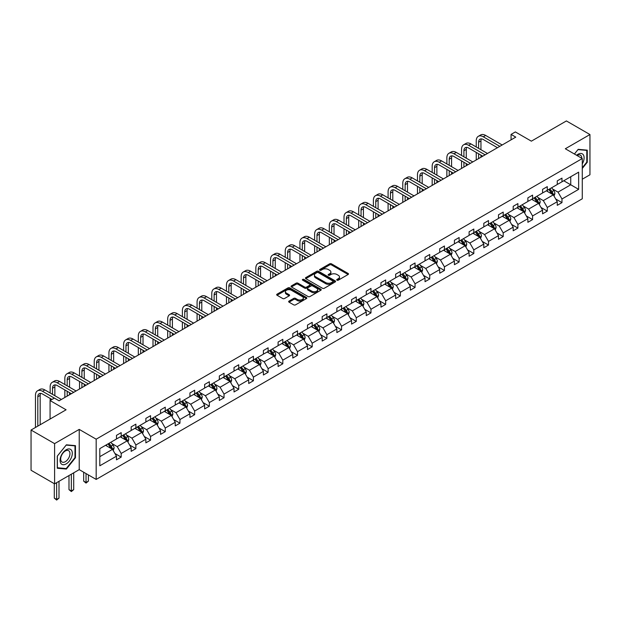 <?xml version="1.0" encoding="UTF-8"?>
<svg xmlns="http://www.w3.org/2000/svg" width="621" height="621" viewBox="0 0 621 621"><rect width="100%" height="100%" fill="white"/><g stroke="black" fill="none" stroke-linecap="round" stroke-linejoin="round"><path stroke-width="0.93" d="M336.993 280.18A0.916 0.528 0 0 0 338.29 280.18L348.109 274.505A1.304 0.753 0 0 0 348.49 273.97A1.304 0.753 0 0 0 348.109 273.442L331.467 263.832A1.304 0.753 0 0 0 329.619 263.832L319.799 269.506A0.916 0.528 0 0 0 321.088 270.251L322.361 269.514A4.184 2.414 0 0 1 328.276 269.514L329.666 270.314A4.184 2.414 0 0 1 330.892 272.021A4.184 2.414 0 0 1 329.666 273.729L328.393 274.466A0.916 0.528 0 0 0 329.689 275.212L330.962 274.482A4.184 2.414 0 0 1 336.877 274.482L338.266 275.282A4.184 2.414 0 0 1 339.493 276.989A4.184 2.414 0 0 1 338.266 278.697L336.993 279.427A0.916 0.528 0 0 0 336.993 280.18L336.993 279.427M582.273 179.213L589.95 174.78L589.95 134.54L566.406 120.94L531.366 141.169L515.352 131.931L511.067 134.4L511.067 139.841M54.594 483.86L79.224 469.639L79.224 429.398L54.594 443.619L54.594 483.86L31.05 470.268L31.05 430.027L66.09 409.798L50.076 400.553L50.076 419.043M54.594 443.619L31.05 430.027M289.037 301.084A1.304 0.753 0 0 0 288.649 301.62A1.304 0.753 0 0 0 289.037 302.155L293.702 304.849A1.304 0.753 0 0 0 295.549 304.849L306.464 298.554A1.304 0.753 0 0 0 306.844 298.018A1.304 0.753 0 0 0 306.464 297.482L289.821 287.88A1.304 0.753 0 0 0 287.973 287.88L277.059 294.175A1.304 0.753 0 0 0 276.679 294.711A1.304 0.753 0 0 0 277.059 295.247L282.702 298.499A1.304 0.753 0 0 0 284.55 298.499L289.223 295.806A1.304 0.753 0 0 0 289.603 295.27A1.304 0.753 0 0 0 289.223 294.734L286.421 293.12A3.501 2.018 0 0 1 285.396 291.691A3.501 2.018 0 0 1 287.554 289.828A3.501 2.018 0 0 1 291.365 290.263L302.326 296.59A3.501 2.018 0 0 1 303.351 298.018A3.501 2.018 0 0 1 301.193 299.881A3.501 2.018 0 0 1 297.381 299.446L295.549 298.39A1.304 0.753 0 0 0 293.702 298.39L289.037 301.084L289.037 302.155L293.702 299.477L293.702 298.39M50.076 400.553L54.361 398.077L59.073 400.801L515.779 137.125L511.067 134.4M79.224 429.398L96.177 439.187L582.273 158.549L582.273 198.79L96.177 479.428L96.177 439.187M589.95 134.54L565.32 148.761L582.273 158.549M322.454 288.253A1.304 0.753 0 0 0 324.302 288.253L335.216 281.95A1.304 0.753 0 0 0 335.596 281.422A1.304 0.753 0 0 0 335.216 280.886L318.573 271.276A1.304 0.753 0 0 0 316.726 271.276L305.811 277.579A1.304 0.753 0 0 0 305.431 278.107A1.304 0.753 0 0 0 305.811 278.643L322.454 288.253M302.994 280.374A0.916 0.528 0 0 1 303.917 280.506L303.917 279.419L320.84 289.184A1.304 0.753 0 0 1 321.22 289.72A1.304 0.753 0 0 1 320.84 290.255L309.926 296.551A1.304 0.753 0 0 1 308.078 296.551L291.435 286.941L296.108 284.271L296.108 283.184L291.435 285.877A1.304 0.753 0 0 0 291.055 286.413A1.304 0.753 0 0 0 291.435 286.941L291.435 285.877M296.108 284.271A1.304 0.753 0 0 1 297.956 284.271L297.956 283.184A1.304 0.753 0 0 0 296.108 283.184M297.956 283.184L304.701 287.073A1.304 0.753 0 0 0 306.557 287.073L309.654 285.287A1.304 0.753 0 0 0 310.034 284.752A1.304 0.753 0 0 0 309.654 284.224L302.621 280.164A0.916 0.528 0 0 1 303.917 279.419M99.802 448.626L116.476 439L116.476 435.36L121.188 432.635L121.188 436.284L131.171 430.516L131.171 426.875L135.883 424.151L135.883 427.799L145.865 422.032L145.865 418.391L150.569 415.674L150.569 419.315L160.56 413.547L160.56 409.907L165.264 407.19L165.264 410.83L175.246 405.071L175.246 401.422L179.958 398.705L179.958 402.346L189.941 396.586L189.941 392.938L194.652 390.221L194.652 393.869L204.635 388.102L204.635 384.461L209.347 381.736L209.347 385.385L219.329 379.617L219.329 375.977L224.034 373.26L224.034 376.9L234.024 371.133L234.024 367.492L238.728 364.775L238.728 368.416L248.71 362.656L248.71 359.008L253.422 356.291L253.422 359.932L263.405 354.172L263.405 350.523L268.117 347.807L268.117 351.455L278.099 345.687L278.099 342.047L282.811 339.322L282.811 342.971L292.794 337.203L292.794 333.562L297.506 330.846L297.506 334.486L307.488 328.719L307.488 325.078L312.192 322.361L312.192 326.002L322.183 320.242L322.183 316.594L326.887 313.877L326.887 317.517L336.869 311.758L336.869 308.109L341.581 305.392L341.581 309.033L351.564 303.273L351.564 299.632L356.275 296.908L356.275 300.556L366.258 294.789L366.258 291.148L370.97 288.431L370.97 292.072L380.952 286.304L380.952 282.664L385.664 279.947L385.664 283.587L395.647 277.82L395.647 274.179L400.351 271.462L400.351 275.103L410.334 269.343L410.334 265.695L415.045 262.978L415.045 266.619L425.028 260.859L425.028 257.218L429.74 254.494L429.74 258.142L439.722 252.374L439.722 248.734L444.434 246.009L444.434 249.658L454.417 243.89L454.417 240.249L459.129 237.532L459.129 241.173L469.111 235.406L469.111 231.765L473.815 229.048L473.815 232.689L483.806 226.929L483.806 223.281L488.51 220.564L488.51 224.204L498.492 218.445L498.492 214.796L503.204 212.079L503.204 215.728L513.187 209.96L513.187 206.319L517.898 203.595L517.898 207.243L527.881 201.476L527.881 197.835L532.593 195.118L532.593 198.759L542.575 192.991L542.575 189.351L547.287 186.634L547.287 190.274L557.27 184.515L557.27 180.866L561.974 178.149L561.974 181.79L578.648 172.164L578.648 189.351L561.974 198.976L561.974 202.617L557.27 205.341L557.27 201.693L547.287 207.461L547.287 211.101L542.575 213.818L542.575 210.177L532.593 215.945L532.593 219.586L527.881 222.302L527.881 218.662L517.898 224.422L517.898 228.07L513.187 230.787L513.187 227.146L503.204 232.906L503.204 236.554L498.492 239.271L498.492 235.631L488.51 241.39L488.51 245.031L483.806 247.756L483.806 244.107L473.815 249.875L473.815 253.515L469.111 256.232L469.111 252.592L459.129 258.359L459.129 262L454.417 264.717L454.417 261.076L444.434 266.836L444.434 270.484L439.722 273.201L439.722 269.561L429.74 275.32L429.74 278.969L425.028 281.686L425.028 278.045L415.045 283.805L415.045 287.445L410.334 290.17L410.334 286.522L400.351 292.289L400.351 295.93L395.647 298.654L395.647 295.006L385.664 300.774L385.664 304.414L380.952 307.131L380.952 303.49L370.97 309.258L370.97 312.899L366.258 315.615L366.258 311.975L356.275 317.735L356.275 321.383L351.564 324.1L351.564 320.459L341.581 326.219L341.581 329.867L336.869 332.584L336.869 328.936L326.887 334.703L326.887 338.344L322.183 341.069L322.183 337.42L312.192 343.188L312.192 346.829L307.488 349.545L307.488 345.905L297.506 351.672L297.506 355.313L292.794 358.03L292.794 354.389L282.811 360.149L282.811 363.797L278.099 366.514L278.099 362.874L268.117 368.633L268.117 372.282L263.405 374.999L263.405 371.35L253.422 377.118L253.422 380.758L248.71 383.483L248.71 379.835L238.728 385.602L238.728 389.243L234.024 391.96L234.024 388.319L224.034 394.087L224.034 397.727L219.329 400.444L219.329 396.803L209.347 402.563L209.347 406.212L204.635 408.928L204.635 405.288L194.652 411.048L194.652 414.696L189.941 417.413L189.941 413.772L179.958 419.532L179.958 423.173L175.246 425.897L175.246 422.249L165.264 428.016L165.264 431.657L160.56 434.374L160.56 430.733L150.569 436.501L150.569 440.142L145.865 442.858L145.865 439.218L135.883 444.978L135.883 448.626L131.171 451.343L131.171 447.702L121.188 453.462L121.188 457.11L116.476 459.827L116.476 456.187L99.802 465.804L99.802 448.626M120.241 436.827L127.212 440.848L117.229 446.615L111.78 443.464M117.229 446.615L121.188 453.462M127.212 440.848L131.171 447.702M116.476 438.131L117.229 438.566L121.188 436.284M134.936 428.343L141.906 432.363L131.924 438.131L126.474 434.979M131.924 438.131L135.883 444.978M141.906 432.363L145.865 439.218M131.171 429.647L131.924 430.081L135.883 427.799M149.63 419.858L156.601 423.879L146.618 429.647L141.161 426.503M146.618 429.647L150.569 436.501M156.601 423.879L160.56 430.733M145.865 421.162L146.618 421.597L150.569 419.315M164.324 411.374L171.295 415.402L161.313 421.162L155.855 418.018M161.313 421.162L165.264 428.016M171.295 415.402L175.246 422.249M160.56 412.678L161.313 413.112L165.264 410.83M179.019 402.889L185.989 406.918L175.999 412.678L170.55 409.534M175.999 412.678L179.958 419.532M185.989 406.918L189.941 413.772M175.246 404.201L175.999 404.636L179.958 402.346M193.705 394.413L200.676 398.434L190.694 404.201L185.244 401.05M190.694 404.201L194.652 411.048M200.676 398.434L204.635 405.288M189.941 395.717L190.694 396.151L194.652 393.869M208.4 385.928L215.371 389.949L205.388 395.717L199.939 392.565M205.388 395.717L209.347 402.563M215.371 389.949L219.329 396.803M204.635 387.232L205.388 387.667L209.347 385.385M223.094 377.444L230.065 381.465L220.082 387.232L214.633 384.089M220.082 387.232L224.034 394.087M230.065 381.465L234.024 388.319M219.329 378.748L220.082 379.183L224.034 376.9M237.789 368.959L244.759 372.988L234.777 378.748L229.32 375.604M234.777 378.748L238.728 385.602M244.759 372.988L248.71 379.835M234.024 370.263L234.777 370.698L238.728 368.416M252.483 360.475L259.454 364.504L249.471 370.263L244.014 367.12M249.471 370.263L253.422 377.118M259.454 364.504L263.405 371.35M248.71 361.787L249.471 362.222L253.422 359.932M267.177 351.998L274.14 356.019L264.158 361.787L258.709 358.635M264.158 361.787L268.117 368.633M274.14 356.019L278.099 362.874M263.405 353.302L264.158 353.737L268.117 351.455M281.864 343.514L288.835 347.535L278.852 353.302L273.403 350.151M278.852 353.302L282.811 360.149M288.835 347.535L292.794 354.389M278.099 344.818L278.852 345.253L282.811 342.971M296.559 335.03L303.529 339.05L293.547 344.818L288.097 341.666M293.547 344.818L297.506 351.672M303.529 339.05L307.488 345.905M292.794 336.334L293.547 336.768L297.506 334.486M311.253 326.545L318.224 330.574L308.241 336.334L302.792 333.19M308.241 336.334L312.192 343.188M318.224 330.574L322.183 337.42M307.488 327.849L308.241 328.284L312.192 326.002M325.947 318.061L332.918 322.089L322.936 327.849L317.478 324.705M322.936 327.849L326.887 334.703M332.918 322.089L336.869 328.936M322.183 319.365L322.936 319.807L326.887 317.517M340.642 309.584L347.613 313.605L337.622 319.365L332.173 316.221M337.622 319.365L341.581 326.219M347.613 313.605L351.564 320.459M336.869 310.888L337.622 311.323L341.581 309.033M355.336 301.1L362.299 305.121L352.317 310.888L346.867 307.737M352.317 310.888L356.275 317.735M362.299 305.121L366.258 311.975M351.564 302.404L352.317 302.838L356.275 300.556M370.023 292.615L376.994 296.636L367.011 302.404L361.562 299.252M367.011 302.404L370.97 309.258M376.994 296.636L380.952 303.49M366.258 293.919L367.011 294.354L370.97 292.072M384.717 284.131L391.688 288.16L381.705 293.919L376.256 290.775M381.705 293.919L385.664 300.774M391.688 288.16L395.647 295.006M380.952 285.435L381.705 285.87L385.664 283.587M399.412 275.646L406.382 279.675L396.4 285.435L390.943 282.291M396.4 285.435L400.351 292.289M406.382 279.675L410.334 286.522M395.647 276.95L396.4 277.385L400.351 275.103M414.106 267.162L421.077 271.191L411.094 276.95L405.637 273.807M411.094 276.95L415.045 283.805M421.077 271.191L425.028 278.045M410.334 268.474L411.094 268.909L415.045 266.619M428.8 258.685L435.771 262.706L425.781 268.474L420.332 265.322M425.781 268.474L429.74 275.32M435.771 262.706L439.722 269.561M425.028 259.989L425.781 260.424L429.74 258.142M443.487 250.201L450.458 254.222L440.475 259.989L435.026 256.838M440.475 259.989L444.434 266.836M450.458 254.222L454.417 261.076M439.722 251.505L440.475 251.94L444.434 249.658M458.182 241.716L465.152 245.737L455.17 251.505L449.72 248.361M455.17 251.505L459.129 258.359M465.152 245.737L469.111 252.592M454.417 243.021L455.17 243.455L459.129 241.173M472.876 233.232L479.847 237.261L469.864 243.021L464.415 239.877M469.864 243.021L473.815 249.875M479.847 237.261L483.806 244.107M469.111 234.536L469.864 234.971L473.815 232.689M487.57 224.748L494.541 228.776L484.559 234.536L479.102 231.392M484.559 234.536L488.51 241.39M494.541 228.776L498.492 235.631M483.806 226.06L484.559 226.494L488.51 224.204M502.265 216.271L509.236 220.292L499.245 226.06L493.796 222.908M499.245 226.06L503.204 232.906M509.236 220.292L513.187 227.146M498.492 217.575L499.245 218.01L503.204 215.728M516.959 207.787L523.922 211.808L513.94 217.575L508.49 214.424M513.94 217.575L517.898 224.422M523.922 211.808L527.881 218.662M513.187 209.091L513.94 209.525L517.898 207.243M531.646 199.302L538.617 203.323L528.634 209.091L523.185 205.939M528.634 209.091L532.593 215.945M538.617 203.323L542.575 210.177M527.881 200.606L528.634 201.041L532.593 198.759M546.34 190.818L553.311 194.847L543.328 200.606L537.879 197.462M543.328 200.606L547.287 207.461M553.311 194.847L557.27 201.693M542.575 192.122L543.328 192.557L547.287 190.274M563.767 180.758L570.738 184.786L558.023 192.122L552.566 188.978M558.023 192.122L561.974 198.976M578.648 189.351L570.738 184.786L570.738 176.737L578.648 172.164M79.224 469.639L96.177 479.428M557.27 183.645L558.023 184.08L561.974 181.79M99.802 456.676L112.517 449.332L105.554 445.311M112.517 449.332L116.476 456.187M555.71 199.007L561.974 202.617M541.023 207.484L547.287 211.101M526.329 215.968L532.593 219.586M511.634 224.453L517.898 228.07M496.94 232.937L503.204 236.554M482.245 241.422L488.51 245.031M467.559 249.898L473.815 253.515M452.864 258.383L459.129 262M438.17 266.867L444.434 270.484M423.475 275.351L429.74 278.969M408.781 283.836L415.045 287.445M394.087 292.312L400.351 295.93M379.4 300.797L385.664 304.414M364.706 309.281L370.97 312.899M350.011 317.766L356.275 321.383M335.317 326.25L341.581 329.867M320.622 334.727L326.887 338.344M305.936 343.211L312.192 346.829M291.241 351.696L297.506 355.313M276.547 360.18L282.811 363.797M261.852 368.664L268.117 372.282M247.158 377.149L253.422 380.758M232.464 385.625L238.728 389.243M217.777 394.11L224.034 397.727M203.083 402.594L209.347 406.212M188.388 411.079L194.652 414.696M173.694 419.563L179.958 423.173M158.999 428.04L165.264 431.657M144.313 436.524L150.569 440.142M129.618 445.009L135.883 448.626M114.924 453.493L121.188 457.11M582.273 168.477L587.264 162.267L587.264 150.15L578.174 149.335L574.417 154.008L577.988 149.607L586.798 150.391L586.798 162.135L582.273 167.755M75.459 457.755L75.459 445.637L66.369 444.822L57.279 456.132L57.279 468.25L66.369 469.065L75.459 457.755L74.986 457.483M337.358 280.304L338.266 279.784A4.184 2.414 0 0 0 339.493 278.076L339.493 276.989M330.892 272.021L330.892 273.116A4.184 2.414 0 0 1 329.666 274.824L328.757 275.344M348.109 273.442L348.109 274.505L331.467 264.919A1.304 0.753 0 0 0 329.619 264.919L320.164 270.376M335.193 281.965L318.573 272.363A1.304 0.753 0 0 0 316.726 272.363L305.835 278.65M332.903 281.794A0.916 0.528 0 0 0 332.903 281.041L318.294 272.611A0.916 0.528 0 0 0 316.997 272.611L315.662 273.387A4.184 2.414 0 0 0 314.436 275.095A4.184 2.414 0 0 0 315.662 276.803L325.645 282.563A4.184 2.414 0 0 0 331.56 282.563L332.903 281.794L332.903 282.881A0.916 0.528 0 0 0 333.166 282.508L333.166 281.422M314.436 275.095L314.436 276.182A4.184 2.414 0 0 0 315.662 277.89L315.662 276.803M332.903 282.881L331.56 283.657A4.184 2.414 0 0 1 325.645 283.657L315.662 277.89M297.956 284.271L304.701 288.167A1.304 0.753 0 0 0 306.557 288.167L309.654 286.374A1.304 0.753 0 0 0 310.034 285.839L310.034 284.752M303.917 280.506L320.816 290.263M311.711 291.117A3.501 2.018 0 0 0 315.522 291.56A3.501 2.018 0 0 0 317.68 289.689A3.501 2.018 0 0 0 316.656 288.26L312.798 286.033A1.304 0.753 0 0 0 310.942 286.033L307.845 287.826A1.304 0.753 0 0 0 307.465 288.354A1.304 0.753 0 0 0 307.845 288.889L311.711 291.117L311.711 292.204A3.501 2.018 0 0 0 315.522 292.646A3.501 2.018 0 0 0 317.68 290.775L317.68 289.689M307.465 288.354L307.465 289.448A1.304 0.753 0 0 0 307.845 289.976L307.845 288.889M311.711 292.204L307.845 289.976M303.351 298.018L303.351 299.105A3.501 2.018 0 0 1 301.193 300.968A3.501 2.018 0 0 1 297.381 300.533L295.549 299.477A1.304 0.753 0 0 0 293.702 299.477M285.396 291.691L285.396 292.778A3.501 2.018 0 0 0 286.421 294.207L286.421 293.12M289.2 295.813L286.421 294.207M306.44 298.561L289.821 288.967A1.304 0.753 0 0 0 287.973 288.967L277.082 295.254M586.798 161.996L587.264 162.267M65.407 468.506L66.369 469.065M554.025 196.081L554.895 193.581A3.532 2.042 -120 0 0 553.769 190.577L551.65 187.752M547.862 191.695L546.946 190.468M552.791 194.544L552.985 193.729A3.532 2.042 -120 0 0 551.976 191.61L549.864 188.784M548.98 189.296L551.308 192.401A1.801 1.04 60 0 1 551.634 192.952L552.985 193.729M548.731 189.436L550.85 192.262A3.532 2.042 60 0 1 551.727 193.931M476.245 146.983L476.245 140.889A9.99 5.768 60 0 1 478.317 136.317L480.67 134.959A9.99 5.768 60 0 1 485.669 135.448L502.172 144.98M478.317 136.317A9.99 5.768 60 0 1 483.309 136.814L499.812 146.339M497.46 147.697L483.309 139.531A6.66 3.842 -120 0 0 479.986 139.197A6.66 3.842 -120 0 0 478.605 142.248L478.605 148.341M481.376 138.894A6.66 3.842 -120 0 0 480.957 140.889L480.957 149.7M478.605 153.775L478.605 158.58M480.957 155.134L480.957 157.222M476.245 159.946L476.245 152.417M539.331 204.565L540.2 202.066A3.532 2.042 -120 0 0 539.075 199.062L536.963 196.236M533.167 200.179L532.251 198.953M538.096 203.028L538.298 202.213A3.532 2.042 -120 0 0 537.281 200.094L535.17 197.268M534.285 197.781L536.614 200.886A1.801 1.04 60 0 1 536.94 201.429L538.298 202.213M534.037 197.92L536.156 200.746A3.532 2.042 60 0 1 537.033 202.415M524.644 213.05L525.506 210.55A3.532 2.042 -120 0 0 524.38 207.538L522.269 204.72M518.473 208.664L517.557 207.437M523.402 211.505L523.604 210.698A3.532 2.042 -120 0 0 522.595 208.578L520.476 205.753M519.591 206.265L521.919 209.37A1.801 1.04 60 0 1 522.245 209.914L523.604 210.698M519.35 206.405L521.461 209.23A3.532 2.042 60 0 1 522.339 210.892M461.558 155.46L461.558 149.374A9.99 5.768 60 0 1 463.623 144.802L465.983 143.443A9.99 5.768 60 0 1 470.974 143.932L487.477 153.465M463.623 144.802A9.99 5.768 60 0 1 468.622 145.291L485.117 154.823M482.765 156.181L468.622 148.015A6.66 3.842 -120 0 0 465.292 147.682A6.66 3.842 -120 0 0 463.91 150.732L463.91 156.826M466.682 147.379A6.66 3.842 -120 0 0 466.262 149.374L466.262 158.184M463.91 162.26L463.91 167.065M466.262 163.618L466.262 165.706M461.558 168.423L461.558 160.901M446.864 163.944L446.864 157.858A9.99 5.768 60 0 1 448.929 153.286L451.288 151.92A9.99 5.768 60 0 1 456.28 152.417L472.783 161.941M448.929 153.286A9.99 5.768 60 0 1 453.928 153.775L470.431 163.307M468.071 164.666L453.928 156.5A6.66 3.842 -120 0 0 450.598 156.166A6.66 3.842 -120 0 0 449.216 159.217L449.216 165.302M451.987 155.855A6.66 3.842 -120 0 0 451.576 157.858L451.576 166.661M449.216 170.744L449.216 175.549M451.576 172.102L451.576 174.191M446.864 176.907L446.864 169.386M582.273 163.921A8.655 4.999 120 0 0 583.29 161.817A8.655 4.999 120 0 0 582.902 154.295A8.655 4.999 120 0 0 576.598 155.266M581.768 158.254A6.552 3.788 120 0 0 580.41 155.172A6.552 3.788 120 0 0 577.064 155.537M586.208 150.057L586.798 150.391M71.485 457.312A8.655 4.999 120 0 0 69.242 448.944A8.655 4.999 120 0 0 60.881 456.365A8.655 4.999 120 0 0 63.117 464.725A8.655 4.999 120 0 0 71.485 457.312M69.335 456.699A6.552 3.788 120 0 0 68.597 450.66A6.552 3.788 120 0 0 61.308 455.985A6.552 3.788 120 0 0 62.046 462.016A6.552 3.788 120 0 0 69.335 456.699M57.373 467.792L57.373 456.047L66.183 445.094L74.986 445.878L74.986 457.623L66.183 468.576L57.279 467.737M74.404 445.544L74.986 445.878M509.95 221.534L510.811 219.027A3.532 2.042 -120 0 0 509.686 216.023L507.574 213.205M503.778 217.148L502.863 215.922M508.708 219.989L508.91 219.182A3.532 2.042 -120 0 0 507.9 217.055L505.781 214.237M504.896 214.742L507.225 217.855A1.801 1.04 60 0 1 507.551 218.398L508.91 219.182M504.656 214.889L506.767 217.707A3.532 2.042 60 0 1 507.644 219.376M432.169 172.428L432.169 166.335A9.99 5.768 60 0 1 434.242 161.763L436.594 160.404A9.99 5.768 60 0 1 441.585 160.901L458.088 170.426M434.242 161.763A9.99 5.768 60 0 1 439.233 162.26L455.736 171.784M453.377 173.143L439.233 164.976A6.66 3.842 -120 0 0 435.903 164.65A6.66 3.842 -120 0 0 434.521 167.701L434.521 173.787M437.293 164.34A6.66 3.842 -120 0 0 436.881 166.335L436.881 175.145M434.521 179.228L434.521 184.033M436.881 180.587L436.881 182.675M432.169 185.392L432.169 177.87M495.255 230.018L496.125 227.511A3.532 2.042 -120 0 0 494.991 224.507L492.88 221.681M489.092 225.625L488.168 224.406M494.021 228.474L494.215 227.666A3.532 2.042 -120 0 0 493.206 225.539L491.095 222.722M490.21 223.226L492.531 226.339A1.801 1.04 60 0 1 492.864 226.882L494.215 227.666M489.961 223.374L492.073 226.191A3.532 2.042 60 0 1 492.958 227.86M417.475 180.913L417.475 174.819A9.99 5.768 60 0 1 419.548 170.247L421.9 168.889A9.99 5.768 60 0 1 426.899 169.386L443.394 178.91M419.548 170.247A9.99 5.768 60 0 1 424.539 170.744L441.042 180.269M438.69 181.627L424.539 173.461A6.66 3.842 -120 0 0 421.209 173.135A6.66 3.842 -120 0 0 419.835 176.178L419.835 182.271M422.606 172.824A6.66 3.842 -120 0 0 422.187 174.819L422.187 183.63M419.835 187.705L419.835 192.518M422.187 189.071L422.187 191.159M417.475 193.876L417.475 186.347M480.561 238.495L481.43 235.996A3.532 2.042 -120 0 0 480.305 232.991L478.186 230.166M474.397 234.109L473.481 232.891M479.327 236.958L479.521 236.143A3.532 2.042 -120 0 0 478.512 234.024L476.4 231.198M475.515 231.711L477.844 234.816A1.801 1.04 60 0 1 478.17 235.367L479.521 236.143M475.267 231.85L477.386 234.676A3.532 2.042 60 0 1 478.263 236.345M402.781 189.397L402.781 183.304A9.99 5.768 60 0 1 404.853 178.732L407.205 177.373A9.99 5.768 60 0 1 412.204 177.87L428.7 187.395M404.853 178.732A9.99 5.768 60 0 1 409.844 179.228L426.348 188.753M423.996 190.111L409.844 181.945A6.66 3.842 -120 0 0 406.514 181.611A6.66 3.842 -120 0 0 405.14 184.662L405.14 190.756M407.912 181.309A6.66 3.842 -120 0 0 407.492 183.304L407.492 192.114M405.14 196.189L405.14 201.002M407.492 197.548L407.492 199.636M402.781 202.361L402.781 194.831M465.866 246.979L466.736 244.48A3.532 2.042 -120 0 0 465.61 241.476L463.491 238.65M459.703 242.594L458.787 241.367M464.632 245.442L464.826 244.627A3.532 2.042 -120 0 0 463.817 242.508L461.706 239.683M460.821 240.195L463.15 243.3A1.801 1.04 60 0 1 463.476 243.851L464.826 244.627M460.572 240.335L462.692 243.16A3.532 2.042 60 0 1 463.569 244.829M388.094 197.874L388.094 191.788A9.99 5.768 60 0 1 390.159 187.216L392.511 185.858A9.99 5.768 60 0 1 397.51 186.347L414.013 195.879M390.159 187.216A9.99 5.768 60 0 1 395.158 187.705L411.653 197.237M409.301 198.596L395.158 190.43A6.66 3.842 -120 0 0 391.828 190.096A6.66 3.842 -120 0 0 390.446 193.147L390.446 199.24M393.217 189.793A6.66 3.842 -120 0 0 392.798 191.788L392.798 200.599M390.446 204.674L390.446 209.479M392.798 206.032L392.798 208.12M388.094 210.837L388.094 203.315M451.18 255.464L452.041 252.964A3.532 2.042 -120 0 0 450.916 249.96L448.804 247.135M445.009 251.078L444.093 249.852M449.938 253.927L450.14 253.112A3.532 2.042 -120 0 0 449.123 250.993L447.011 248.167M446.126 248.679L448.455 251.784A1.801 1.04 60 0 1 448.781 252.328L450.14 253.112M445.878 248.819L447.997 251.645A3.532 2.042 60 0 1 448.874 253.306M373.4 206.358L373.4 200.273A9.99 5.768 60 0 1 375.464 195.7L377.824 194.334A9.99 5.768 60 0 1 382.815 194.831L399.319 204.356M375.464 195.7A9.99 5.768 60 0 1 380.463 196.189L396.966 205.722M394.607 207.08L380.463 198.914A6.66 3.842 -120 0 0 377.133 198.58A6.66 3.842 -120 0 0 375.752 201.631L375.752 207.717M378.523 198.27A6.66 3.842 -120 0 0 378.104 200.273L378.104 209.083M375.752 213.158L375.752 217.963M378.104 214.517L378.104 216.605M373.4 219.322L373.4 211.8M436.485 263.948L437.347 261.449A3.532 2.042 -120 0 0 436.221 258.437L434.11 255.619M430.314 259.562L429.398 258.336M435.243 262.404L435.445 261.596A3.532 2.042 -120 0 0 434.436 259.469L432.317 256.652M431.432 257.164L433.761 260.269A1.801 1.04 60 0 1 434.087 260.812L435.445 261.596M431.191 257.304L433.303 260.121A3.532 2.042 60 0 1 434.18 261.79M358.705 214.843L358.705 208.757A9.99 5.768 60 0 1 360.77 204.177L363.13 202.819A9.99 5.768 60 0 1 368.121 203.315L384.624 212.84M360.77 204.177A9.99 5.768 60 0 1 365.769 204.674L382.272 214.198M379.912 215.565L365.769 207.391A6.66 3.842 -120 0 0 362.439 207.065A6.66 3.842 -120 0 0 361.057 210.115L361.057 216.201M363.828 206.754A6.66 3.842 -120 0 0 363.417 208.757L363.417 217.56M361.057 221.643L361.057 226.448M363.417 223.001L363.417 225.089M358.705 227.806L358.705 220.284M421.791 272.433L422.653 269.925A3.532 2.042 -120 0 0 421.527 266.921L419.416 264.096M415.62 268.039L414.704 266.82M420.557 270.888L420.751 270.081A3.532 2.042 -120 0 0 419.742 267.954L417.623 265.136M416.745 265.641L419.066 268.753A1.801 1.04 60 0 1 419.392 269.297L420.751 270.081M416.497 265.788L418.608 268.606A3.532 2.042 60 0 1 419.493 270.275M344.011 223.327L344.011 217.234A9.99 5.768 60 0 1 346.083 212.661L348.435 211.303A9.99 5.768 60 0 1 353.427 211.8L369.93 221.324M346.083 212.661A9.99 5.768 60 0 1 351.075 213.158L367.578 222.683M365.226 224.041L351.075 215.875A6.66 3.842 -120 0 0 347.744 215.549A6.66 3.842 -120 0 0 346.363 218.592L346.363 224.686M349.134 215.239A6.66 3.842 -120 0 0 348.723 217.234L348.723 226.044M346.363 230.127L346.363 234.932M348.723 231.486L348.723 233.574M344.011 236.29L344.011 228.761M407.097 280.909L407.966 278.41A3.532 2.042 -120 0 0 406.84 275.406L404.721 272.58M400.933 276.524L400.009 275.305M405.862 279.372L406.056 278.565A3.532 2.042 -120 0 0 405.047 276.438L402.936 273.613M402.051 274.125L404.372 277.23A1.801 1.04 60 0 1 404.706 277.781L406.056 278.565M401.803 274.265L403.914 277.09A3.532 2.042 60 0 1 404.799 278.759M329.316 231.812L329.316 225.718A9.99 5.768 60 0 1 331.389 221.146L333.741 219.787A9.99 5.768 60 0 1 338.74 220.284L355.235 229.809M331.389 221.146A9.99 5.768 60 0 1 336.38 221.643L352.883 231.167M350.531 232.526L336.38 224.36A6.66 3.842 -120 0 0 333.05 224.026A6.66 3.842 -120 0 0 331.676 227.076L331.676 233.17M334.447 223.723A6.66 3.842 -120 0 0 334.028 225.718L334.028 234.528M331.676 238.604L331.676 243.416M334.028 239.962L334.028 242.05M329.316 244.775L329.316 237.245M392.402 289.394L393.272 286.894A3.532 2.042 -120 0 0 392.146 283.89L390.027 281.065M386.239 285.008L385.323 283.781M391.168 287.857L391.362 287.042A3.532 2.042 -120 0 0 390.353 284.923L388.241 282.097M387.357 282.609L389.685 285.714A1.801 1.04 60 0 1 390.011 286.265L391.362 287.042M387.108 282.749L389.227 285.575A3.532 2.042 60 0 1 390.104 287.244M314.622 240.296L314.622 234.202A9.99 5.768 60 0 1 316.694 229.63L319.047 228.272A9.99 5.768 60 0 1 324.046 228.761L340.549 238.293M316.694 229.63A9.99 5.768 60 0 1 321.686 230.127L338.189 239.652M335.837 241.01L321.686 232.844A6.66 3.842 -120 0 0 318.356 232.51A6.66 3.842 -120 0 0 316.982 235.561L316.982 241.654M319.753 232.207A6.66 3.842 -120 0 0 319.334 234.202L319.334 243.013M316.982 247.088L316.982 251.893M319.334 248.447L319.334 250.535M314.622 253.259L314.622 245.73M377.708 297.878L378.577 295.379A3.532 2.042 -120 0 0 377.452 292.375L375.332 289.549M371.544 293.492L370.628 292.266M376.473 296.341L376.675 295.526A3.532 2.042 -120 0 0 375.658 293.407L373.547 290.581M372.662 291.094L374.991 294.199A1.801 1.04 60 0 1 375.317 294.742L376.675 295.526M372.414 291.233L374.533 294.059A3.532 2.042 60 0 1 375.41 295.72M299.935 248.773L299.935 242.687A9.99 5.768 60 0 1 302 238.115L304.36 236.748A9.99 5.768 60 0 1 309.351 237.245L325.854 246.778M302 238.115A9.99 5.768 60 0 1 306.999 238.604L323.494 248.136M321.142 249.495L306.999 241.328A6.66 3.842 -120 0 0 303.669 240.995A6.66 3.842 -120 0 0 302.287 244.045L302.287 250.131M305.058 240.692A6.66 3.842 -120 0 0 304.639 242.687L304.639 251.497M302.287 255.573L302.287 260.378M304.639 256.931L304.639 259.019M299.935 261.736L299.935 254.214M363.021 306.363L363.883 303.863A3.532 2.042 -120 0 0 362.757 300.851L360.646 298.033M356.85 301.977L355.934 300.75M361.779 304.818L361.981 304.011A3.532 2.042 -120 0 0 360.972 301.884L358.853 299.066M357.968 299.578L360.296 302.683A1.801 1.04 60 0 1 360.622 303.227L361.981 304.011M357.727 299.718L359.838 302.543A3.532 2.042 60 0 1 360.716 304.205M285.241 257.257L285.241 251.171A9.99 5.768 60 0 1 287.306 246.591L289.665 245.233A9.99 5.768 60 0 1 294.657 245.73L311.16 255.254M287.306 246.591A9.99 5.768 60 0 1 292.305 247.088L308.808 256.613M306.448 257.979L292.305 249.805A6.66 3.842 -120 0 0 288.975 249.479A6.66 3.842 -120 0 0 287.593 252.53L287.593 258.615M290.364 249.168A6.66 3.842 -120 0 0 289.945 251.171L289.945 259.974M287.593 264.057L287.593 268.862M289.945 265.415L289.945 267.504M285.241 270.22L285.241 262.699M348.327 314.847L349.188 312.34A3.532 2.042 -120 0 0 348.063 309.336L345.951 306.518M342.155 310.453L341.24 309.235M347.085 313.302L347.286 312.495A3.532 2.042 -120 0 0 346.277 310.368L344.158 307.55M343.273 308.055L345.602 311.168A1.801 1.04 60 0 1 345.928 311.711L347.286 312.495M343.033 308.202L345.144 311.02A3.532 2.042 60 0 1 346.021 312.689M270.546 265.741L270.546 259.648A9.99 5.768 60 0 1 272.619 255.076L274.971 253.717A9.99 5.768 60 0 1 279.962 254.214L296.465 263.739M272.619 255.076A9.99 5.768 60 0 1 277.61 255.573L294.113 265.097M291.754 266.456L277.61 258.289A6.66 3.842 -120 0 0 274.28 257.963A6.66 3.842 -120 0 0 272.898 261.014L272.898 267.1M275.67 257.653A6.66 3.842 -120 0 0 275.258 259.648L275.258 268.458M272.898 272.541L272.898 277.346M275.258 273.9L275.258 275.988M270.546 278.705L270.546 271.175M333.632 323.324L334.502 320.824A3.532 2.042 -120 0 0 333.368 317.82L331.257 314.994M327.461 318.938L326.545 317.719M332.398 321.787L332.592 320.979A3.532 2.042 -120 0 0 331.583 318.852L329.464 316.027M328.587 316.539L330.908 319.644A1.801 1.04 60 0 1 331.234 320.195L332.592 320.979M328.338 316.687L330.45 319.505A3.532 2.042 60 0 1 331.335 321.173M255.852 274.226L255.852 268.132A9.99 5.768 60 0 1 257.925 263.56L260.277 262.202A9.99 5.768 60 0 1 265.276 262.699L281.771 272.223M257.925 263.56A9.99 5.768 60 0 1 262.916 264.057L279.419 273.582M277.067 274.94L262.916 266.774A6.66 3.842 -120 0 0 259.586 266.448A6.66 3.842 -120 0 0 258.204 269.491L258.204 275.584M260.983 266.137A6.66 3.842 -120 0 0 260.564 268.132L260.564 276.943M258.204 281.018L258.204 285.831M260.564 282.384L260.564 284.472M255.852 287.189L255.852 279.66M318.938 331.808L319.807 329.309A3.532 2.042 -120 0 0 318.682 326.304L316.563 323.479M312.774 327.422L311.858 326.196M317.704 330.271L317.898 329.456A3.532 2.042 -120 0 0 316.889 327.337L314.777 324.511M313.892 325.024L316.221 328.129A1.801 1.04 60 0 1 316.547 328.68L317.898 329.456M313.644 325.163L315.755 327.989A3.532 2.042 60 0 1 316.64 329.658M241.158 282.71L241.158 276.617A9.99 5.768 60 0 1 243.23 272.045L245.582 270.686A9.99 5.768 60 0 1 250.581 271.175L267.077 280.708M243.23 272.045A9.99 5.768 60 0 1 248.221 272.541L264.725 282.066M262.373 283.424L248.221 275.258A6.66 3.842 -120 0 0 244.891 274.924A6.66 3.842 -120 0 0 243.517 277.975L243.517 284.069M246.289 274.622A6.66 3.842 -120 0 0 245.869 276.617L245.869 285.427M243.517 289.502L243.517 294.307M245.869 290.861L245.869 292.949M241.158 295.674L241.158 288.144M304.243 340.292L305.113 337.793A3.532 2.042 -120 0 0 303.987 334.789L301.868 331.963M298.08 335.907L297.164 334.68M303.009 338.755L303.203 337.94A3.532 2.042 -120 0 0 302.194 335.821L300.083 332.996M299.198 333.508L301.527 336.613A1.801 1.04 60 0 1 301.853 337.156L303.203 337.94M298.949 333.648L301.069 336.473A3.532 2.042 60 0 1 301.946 338.142M226.471 291.187L226.471 285.101A9.99 5.768 60 0 1 228.536 280.529L230.888 279.171A9.99 5.768 60 0 1 235.887 279.66L252.39 289.192M228.536 280.529A9.99 5.768 60 0 1 233.535 281.018L250.03 290.55M247.678 291.909L233.535 283.743A6.66 3.842 -120 0 0 230.205 283.409A6.66 3.842 -120 0 0 228.823 286.46L228.823 292.545M231.594 283.106A6.66 3.842 -120 0 0 231.175 285.101L231.175 293.912M228.823 297.987L228.823 302.792M231.175 299.345L231.175 301.433M226.471 304.15L226.471 296.628M289.557 348.777L290.418 346.277A3.532 2.042 -120 0 0 289.293 343.266L287.181 340.448M283.386 344.391L282.47 343.165M288.315 347.232L288.517 346.425A3.532 2.042 -120 0 0 287.5 344.306L285.388 341.48M284.503 341.992L286.832 345.097A1.801 1.04 60 0 1 287.158 345.641L288.517 346.425M284.255 342.132L286.374 344.958A3.532 2.042 60 0 1 287.251 346.619M211.777 299.671L211.777 293.586A9.99 5.768 60 0 1 213.841 289.006L216.201 287.647A9.99 5.768 60 0 1 221.192 288.144L237.696 297.669M213.841 289.006A9.99 5.768 60 0 1 218.84 289.502L235.336 299.035M232.984 300.393L218.84 292.219A6.66 3.842 -120 0 0 215.51 291.893A6.66 3.842 -120 0 0 214.129 294.944L214.129 301.03M216.9 291.583A6.66 3.842 -120 0 0 216.481 293.586L216.481 302.388M214.129 306.471L214.129 311.276M216.481 307.83L216.481 309.918M211.777 312.635L211.777 305.113M274.862 357.261L275.724 354.754A3.532 2.042 -120 0 0 274.598 351.75L272.487 348.932M268.691 352.875L267.775 351.649M273.62 355.717L273.822 354.909A3.532 2.042 -120 0 0 272.813 352.782L270.694 349.965M269.809 350.469L272.138 353.582A1.801 1.04 60 0 1 272.464 354.125L273.822 354.909M269.568 350.617L271.68 353.434A3.532 2.042 60 0 1 272.557 355.103M197.082 308.156L197.082 302.062A9.99 5.768 60 0 1 199.147 297.49L201.507 296.132A9.99 5.768 60 0 1 206.498 296.628L223.001 306.153M199.147 297.49A9.99 5.768 60 0 1 204.146 297.987L220.649 307.511M218.289 308.87L204.146 300.704A6.66 3.842 -120 0 0 200.816 300.378A6.66 3.842 -120 0 0 199.434 303.428L199.434 309.514M202.205 300.067A6.66 3.842 -120 0 0 201.794 302.062L201.794 310.873M199.434 314.956L199.434 319.761M201.794 316.314L201.794 318.402M197.082 321.119L197.082 313.597M260.168 365.746L261.03 363.238A3.532 2.042 -120 0 0 259.904 360.234L257.793 357.409M253.997 361.352L253.081 360.133M258.934 364.201L259.128 363.394A3.532 2.042 -120 0 0 258.119 361.267L255.999 358.449M255.115 358.954L257.443 362.059A1.801 1.04 60 0 1 257.769 362.61L259.128 363.394M254.874 359.101L256.985 361.919A3.532 2.042 60 0 1 257.87 363.588M182.388 316.64L182.388 310.547A9.99 5.768 60 0 1 184.46 305.974L186.812 304.616A9.99 5.768 60 0 1 191.804 305.113L208.307 314.637M184.46 305.974A9.99 5.768 60 0 1 189.452 306.471L205.955 315.996M203.595 317.354L189.452 309.188A6.66 3.842 -120 0 0 186.121 308.862A6.66 3.842 -120 0 0 184.74 311.905L184.74 317.999M187.511 308.552A6.66 3.842 -120 0 0 187.1 310.547L187.1 319.357M184.74 323.432L184.74 328.245M187.1 324.799L187.1 326.887M182.388 329.604L182.388 322.074M245.474 374.222L246.343 371.723A3.532 2.042 -120 0 0 245.217 368.719L243.098 365.893M239.31 369.837L238.386 368.61M244.239 372.685L244.433 371.87A3.532 2.042 -120 0 0 243.424 369.751L241.313 366.926M240.428 367.438L242.749 370.543A1.801 1.04 60 0 1 243.083 371.094L244.433 371.87M240.18 367.578L242.291 370.403A3.532 2.042 60 0 1 243.176 372.072M167.693 325.125L167.693 319.031A9.99 5.768 60 0 1 169.766 314.459L172.118 313.1A9.99 5.768 60 0 1 177.117 313.597L193.612 323.122M169.766 314.459A9.99 5.768 60 0 1 174.757 314.956L191.26 324.48M188.908 325.839L174.757 317.673A6.66 3.842 -120 0 0 171.427 317.339A6.66 3.842 -120 0 0 170.053 320.389L170.053 326.483M172.824 317.036A6.66 3.842 -120 0 0 172.405 319.031L172.405 327.841M170.053 331.917L170.053 336.729M172.405 333.275L172.405 335.363M167.693 338.088L167.693 330.558M230.779 382.707L231.649 380.207A3.532 2.042 -120 0 0 230.523 377.203L228.404 374.378M224.616 378.321L223.7 377.094M229.545 381.17L229.739 380.355A3.532 2.042 -120 0 0 228.73 378.236L226.618 375.41M225.734 375.922L228.062 379.027A1.801 1.04 60 0 1 228.388 379.571L229.739 380.355M225.485 376.062L227.604 378.888A3.532 2.042 60 0 1 228.481 380.557M152.999 333.601L152.999 327.515A9.99 5.768 60 0 1 155.071 322.943L157.424 321.585A9.99 5.768 60 0 1 162.423 322.074L178.926 331.606M155.071 322.943A9.99 5.768 60 0 1 160.063 323.432L176.566 332.965M174.214 334.323L160.063 326.157A6.66 3.842 -120 0 0 156.733 325.823A6.66 3.842 -120 0 0 155.359 328.874L155.359 334.967M158.13 325.52A6.66 3.842 -120 0 0 157.711 327.515L157.711 336.326M155.359 340.401L155.359 345.206M157.711 341.76L157.711 343.848M152.999 346.565L152.999 339.043M216.085 391.191L216.954 388.692A3.532 2.042 -120 0 0 215.829 385.68L213.709 382.862M209.921 386.805L209.005 385.579M214.85 389.646L215.052 388.839A3.532 2.042 -120 0 0 214.035 386.72L211.924 383.894M211.039 384.407L213.368 387.512A1.801 1.04 60 0 1 213.694 388.055L215.052 388.839M210.791 384.546L212.91 387.372A3.532 2.042 60 0 1 213.787 389.033M138.312 342.086L138.312 336A9.99 5.768 60 0 1 140.377 331.428L142.729 330.061A9.99 5.768 60 0 1 147.728 330.558L164.231 340.083M140.377 331.428A9.99 5.768 60 0 1 145.376 331.917L161.871 341.449M159.519 342.808L145.376 334.641A6.66 3.842 -120 0 0 142.046 334.308A6.66 3.842 -120 0 0 140.664 337.358L140.664 343.444M143.435 333.997A6.66 3.842 -120 0 0 143.016 336L143.016 344.802M140.664 348.886L140.664 353.691M143.016 350.244L143.016 352.332M138.312 355.049L138.312 347.527M201.398 399.676L202.26 397.168A3.532 2.042 -120 0 0 201.134 394.164L199.023 391.346M195.227 395.29L194.311 394.063M200.156 398.131L200.358 397.324A3.532 2.042 -120 0 0 199.349 395.197L197.23 392.379M196.345 392.891L198.673 395.996A1.801 1.04 60 0 1 198.999 396.54L200.358 397.324M196.104 393.031L198.215 395.849A3.532 2.042 60 0 1 199.093 397.518M123.618 350.57L123.618 344.476A9.99 5.768 60 0 1 125.683 339.904L128.042 338.546A9.99 5.768 60 0 1 133.034 339.043L149.537 348.567M125.683 339.904A9.99 5.768 60 0 1 130.682 340.401L147.185 349.926M144.825 351.292L130.682 343.118A6.66 3.842 -120 0 0 127.352 342.792A6.66 3.842 -120 0 0 125.97 345.843L125.97 351.928M128.741 342.481A6.66 3.842 -120 0 0 128.322 344.476L128.322 353.287M125.97 357.37L125.97 362.175M128.322 358.728L128.322 360.817M123.618 363.533L123.618 356.012M186.704 408.16L187.565 405.653A3.532 2.042 -120 0 0 186.44 402.649L184.328 399.823M180.532 403.766L179.616 402.548M185.462 406.615L185.663 405.808A3.532 2.042 -120 0 0 184.654 403.681L182.535 400.863M181.65 401.368L183.979 404.481A1.801 1.04 60 0 1 184.305 405.024L185.663 405.808M181.41 401.515L183.521 404.333A3.532 2.042 60 0 1 184.398 406.002M108.923 359.054L108.923 352.961A9.99 5.768 60 0 1 110.988 348.389L113.348 347.03A9.99 5.768 60 0 1 118.339 347.527L134.842 357.052M110.988 348.389A9.99 5.768 60 0 1 115.987 348.886L132.49 358.41M130.131 359.769L115.987 351.602A6.66 3.842 -120 0 0 112.657 351.276A6.66 3.842 -120 0 0 111.275 354.319L111.275 360.413M114.047 350.966A6.66 3.842 -120 0 0 113.635 352.961L113.635 361.771M111.275 365.854L111.275 370.659M113.635 367.213L113.635 369.301M108.923 372.018L108.923 364.488M172.009 416.637L172.879 414.137A3.532 2.042 -120 0 0 171.745 411.133L169.634 408.308M165.838 412.251L164.922 411.032M170.775 415.1L170.969 414.292A3.532 2.042 -120 0 0 169.96 412.165L167.841 409.34M166.964 409.852L169.285 412.957A1.801 1.04 60 0 1 169.611 413.508L170.969 414.292M166.715 409.992L168.827 412.818A3.532 2.042 60 0 1 169.712 414.486M94.229 367.539L94.229 361.445A9.99 5.768 60 0 1 96.302 356.873L98.654 355.515A9.99 5.768 60 0 1 103.645 356.012L120.148 365.536M96.302 356.873A9.99 5.768 60 0 1 101.293 357.37L117.796 366.895M115.444 368.253L101.293 360.087A6.66 3.842 -120 0 0 97.963 359.753A6.66 3.842 -120 0 0 96.581 362.804L96.581 368.897M99.36 359.45A6.66 3.842 -120 0 0 98.941 361.445L98.941 370.256M96.581 374.331L96.581 379.144M98.941 375.689L98.941 377.778M94.229 380.502L94.229 372.973M157.315 425.121L158.184 422.622A3.532 2.042 -120 0 0 157.059 419.617L154.939 416.792M151.151 420.735L150.235 419.509M156.081 423.584L156.275 422.769A3.532 2.042 -120 0 0 155.266 420.65L153.154 417.824M152.269 418.337L154.598 421.442A1.801 1.04 60 0 1 154.924 421.993L156.275 422.769M152.021 418.476L154.132 421.302A3.532 2.042 60 0 1 155.017 422.971M79.535 376.015L79.535 369.93A9.99 5.768 60 0 1 81.607 365.358L83.959 363.999A9.99 5.768 60 0 1 88.958 364.488L105.454 374.021M81.607 365.358A9.99 5.768 60 0 1 86.598 365.847L103.102 375.379M100.749 376.737L86.598 368.571A6.66 3.842 -120 0 0 83.268 368.237A6.66 3.842 -120 0 0 81.894 371.288L81.894 377.382M84.666 367.935A6.66 3.842 -120 0 0 84.246 369.93L84.246 378.74M81.894 382.815L81.894 387.62M84.246 384.174L84.246 386.262M79.535 388.979L79.535 381.457M142.62 433.605L143.49 431.106A3.532 2.042 -120 0 0 142.364 428.102L140.245 425.276M136.457 429.22L135.541 427.993M141.386 432.069L141.58 431.253A3.532 2.042 -120 0 0 140.571 429.134L138.46 426.309M137.575 426.821L139.904 429.926A1.801 1.04 60 0 1 140.23 430.469L141.58 431.253M137.326 426.961L139.446 429.786A3.532 2.042 60 0 1 140.323 431.448M86.04 473.575L86.04 482.494L88.392 481.135L88.392 474.933M88.392 481.135L86.04 483.091L83.68 481.135L83.68 472.216M83.68 481.135L86.04 482.494L86.04 483.091M64.84 384.5L64.84 378.414A9.99 5.768 60 0 1 66.913 373.842L69.265 372.476A9.99 5.768 60 0 1 74.264 372.973L90.767 382.497M66.913 373.842A9.99 5.768 60 0 1 71.904 374.331L88.407 383.863M86.055 385.222L71.904 377.056A6.66 3.842 -120 0 0 68.582 376.722A6.66 3.842 -120 0 0 67.2 379.773L67.2 385.858M69.971 376.419A6.66 3.842 -120 0 0 69.552 378.414L69.552 387.225M67.2 391.3L67.2 396.105M69.552 392.658L69.552 394.746M64.84 397.463L64.84 389.941M127.926 442.09L128.795 439.59A3.532 2.042 -120 0 0 127.67 436.579L125.558 433.761M121.763 437.704L120.847 436.478M126.692 440.545L126.894 439.738A3.532 2.042 -120 0 0 125.877 437.611L123.765 434.793M122.88 435.305L125.209 438.41A1.801 1.04 60 0 1 125.535 438.954L126.894 439.738M122.632 435.445L124.751 438.271A3.532 2.042 60 0 1 125.628 439.932M71.345 474.196L71.345 490.978L73.697 489.62L73.697 472.837M73.697 489.62L71.345 491.576L68.985 489.62L68.985 475.554M68.985 489.62L71.345 490.978L71.345 491.576M50.154 392.984L50.154 386.899A9.99 5.768 60 0 1 52.218 382.319L54.578 380.96A9.99 5.768 60 0 1 59.569 381.457L76.073 390.982M52.218 382.319A9.99 5.768 60 0 1 57.217 382.815L73.713 392.34M71.361 393.706L57.217 385.532A6.66 3.842 -120 0 0 53.887 385.206A6.66 3.842 -120 0 0 52.506 388.257L52.506 394.343M55.277 384.896A6.66 3.842 -120 0 0 54.858 386.899L54.858 395.701M50.154 400.514L50.154 398.426M113.239 450.574L114.101 448.067A3.532 2.042 -120 0 0 112.975 445.063L110.864 442.245M107.068 446.181L106.152 444.962M111.997 449.03L112.199 448.222A3.532 2.042 -120 0 0 111.19 446.095L109.071 443.278M108.186 443.782L110.515 446.895A1.801 1.04 60 0 1 110.841 447.438L112.199 448.222M107.945 443.93L110.057 446.747A3.532 2.042 60 0 1 110.934 448.416M56.651 482.68L56.651 499.455L59.003 498.096L59.003 481.314M59.003 498.096L56.651 500.06L54.299 498.096L54.299 483.689M54.299 498.096L56.651 499.455L56.651 500.06M35.459 427.481L35.459 395.375A9.99 5.768 60 0 1 37.524 390.803L39.884 389.445A9.99 5.768 60 0 1 44.875 389.941L61.378 399.466M37.524 390.803A9.99 5.768 60 0 1 42.523 391.3L54.314 398.108M51.962 399.466L42.523 394.017A6.66 3.842 -120 0 0 39.193 393.691A6.66 3.842 -120 0 0 37.811 396.734L37.811 426.122M40.582 393.38A6.66 3.842 -120 0 0 40.171 395.375L40.171 424.764M338.266 279.784L338.266 278.697M328.393 275.212L328.393 274.466M329.666 274.824L329.666 273.729M319.799 270.251L319.799 269.506M329.619 264.919L329.619 263.832M331.467 264.919L331.467 263.832M305.811 278.643L305.811 277.579M316.726 272.363L316.726 271.276M318.573 272.363L318.573 271.276M335.216 281.95L335.216 280.886M325.645 283.657L325.645 282.563M331.56 283.657L331.56 282.563M304.701 288.167L304.701 287.073M306.557 288.167L306.557 287.073M309.654 286.374L309.654 285.287M320.84 290.255L320.84 289.184M295.549 299.477L295.549 298.39M297.381 300.533L297.381 299.446M289.223 295.806L289.223 294.734M277.059 295.247L277.059 294.175M287.973 288.967L287.973 287.88M289.821 288.967L289.821 287.88M306.464 298.554L306.464 297.482M553.055 194.699L554.871 193.651M551.976 191.61L553.769 190.577M549.841 192.844L550.85 192.262M485.669 135.448L483.309 136.814M480.957 140.889L478.605 142.248M538.368 203.176L540.177 202.135M537.281 200.094L539.075 199.062M535.147 201.32L536.156 200.746M523.674 211.66L525.482 210.612M522.595 208.578L524.38 207.538M520.46 209.805L521.461 209.23M470.974 143.932L468.622 145.291M466.262 149.374L463.91 150.732M456.28 152.417L453.928 153.775M451.576 157.858L449.216 159.217M508.979 220.145L510.788 219.097M507.9 217.055L509.686 216.023M505.766 218.289L506.767 217.707M441.585 160.901L439.233 162.26M436.881 166.335L434.521 167.701M494.285 228.629L496.101 227.581M493.206 225.539L494.991 224.507M491.071 226.774L492.073 226.191M426.899 169.386L424.539 170.744M422.187 174.819L419.835 176.178M479.591 237.113L481.407 236.065M478.512 234.024L480.305 232.991M476.377 235.258L477.386 234.676M412.204 177.87L409.844 179.228M407.492 183.304L405.14 184.662M464.896 245.598L466.713 244.55M463.817 242.508L465.61 241.476M461.682 243.743L462.692 243.16M397.51 186.347L395.158 187.705M392.798 191.788L390.446 193.147M450.209 254.074L452.018 253.034M449.123 250.993L450.916 249.96M446.996 252.219L447.997 251.645M382.815 194.831L380.463 196.189M378.104 200.273L375.752 201.631M435.515 262.559L437.324 261.511M434.436 259.469L436.221 258.437M432.301 260.704L433.303 260.121M368.121 203.315L365.769 204.674M363.417 208.757L361.057 210.115M420.821 271.043L422.637 269.995M419.742 267.954L421.527 266.921M417.607 269.188L418.608 268.606M353.427 211.8L351.075 213.158M348.723 217.234L346.363 218.592M406.126 279.528L407.943 278.48M405.047 276.438L406.84 275.406M402.913 277.672L403.914 277.09M338.74 220.284L336.38 221.643M334.028 225.718L331.676 227.076M391.432 288.012L393.248 286.964M390.353 284.923L392.146 283.89M388.218 286.157L389.227 285.575M324.046 228.761L321.686 230.127M319.334 234.202L316.982 235.561M376.737 296.489L378.554 295.449M375.658 293.407L377.452 292.375M373.524 294.633L374.533 294.059M309.351 237.245L306.999 238.604M304.639 242.687L302.287 244.045M362.051 304.973L363.859 303.925M360.972 301.884L362.757 300.851M358.837 303.118L359.838 302.543M294.657 245.73L292.305 247.088M289.945 251.171L287.593 252.53M347.356 313.458L349.165 312.41M346.277 310.368L348.063 309.336M344.143 311.602L345.144 311.02M279.962 254.214L277.61 255.573M275.258 259.648L272.898 261.014M332.662 321.942L334.478 320.894M331.583 318.852L333.368 317.82M329.448 320.087L330.45 319.505M265.276 262.699L262.916 264.057M260.564 268.132L258.204 269.491M317.968 330.426L319.784 329.378M316.889 327.337L318.682 326.304M314.754 328.571L315.755 327.989M250.581 271.175L248.221 272.541M245.869 276.617L243.517 277.975M303.273 338.903L305.09 337.863M302.194 335.821L303.987 334.789M300.059 337.048L301.069 336.473M235.887 279.66L233.535 281.018M231.175 285.101L228.823 286.46M288.586 347.387L290.395 346.339M287.5 344.306L289.293 343.266M285.373 345.532L286.374 344.958M221.192 288.144L218.84 289.502M216.481 293.586L214.129 294.944M273.892 355.872L275.701 354.824M272.813 352.782L274.598 351.75M270.678 354.017L271.68 353.434M206.498 296.628L204.146 297.987M201.794 302.062L199.434 303.428M259.198 364.356L261.006 363.308M258.119 361.267L259.904 360.234M255.984 362.501L256.985 361.919M191.804 305.113L189.452 306.471M187.1 310.547L184.74 311.905M244.503 372.841L246.32 371.793M243.424 369.751L245.217 368.719M241.29 370.985L242.291 370.403M177.117 313.597L174.757 314.956M172.405 319.031L170.053 320.389M229.809 381.325L231.625 380.277M228.73 378.236L230.523 377.203M226.595 379.462L227.604 378.888M162.423 322.074L160.063 323.432M157.711 327.515L155.359 328.874M215.114 389.802L216.931 388.754M214.035 386.72L215.829 385.68M211.901 387.946L212.91 387.372M147.728 330.558L145.376 331.917M143.016 336L140.664 337.358M200.428 398.286L202.236 397.238M199.349 395.197L201.134 394.164M197.214 396.431L198.215 395.849M133.034 339.043L130.682 340.401M128.322 344.476L125.97 345.843M185.733 406.771L187.542 405.723M184.654 403.681L186.44 402.649M182.52 404.915L183.521 404.333M118.339 347.527L115.987 348.886M113.635 352.961L111.275 354.319M171.039 415.255L172.855 414.207M169.96 412.165L171.745 411.133M167.825 413.4L168.827 412.818M103.645 356.012L101.293 357.37M98.941 361.445L96.581 362.804M156.345 423.739L158.161 422.691M155.266 420.65L157.059 419.617M153.131 421.884L154.132 421.302M88.958 364.488L86.598 365.847M84.246 369.93L81.894 371.288M141.65 432.216L143.467 431.176M140.571 429.134L142.364 428.102M138.436 430.361L139.446 429.786M74.264 372.973L71.904 374.331M69.552 378.414L67.2 379.773M126.963 440.7L128.772 439.652M125.877 437.611L127.67 436.579M123.75 438.845L124.751 438.271M59.569 381.457L57.217 382.815M54.858 386.899L52.506 388.257M112.269 449.185L114.078 448.137M111.19 446.095L112.975 445.063M109.055 447.33L110.057 446.747M44.875 389.941L42.523 391.3M40.171 395.375L37.811 396.734"/></g></svg>
